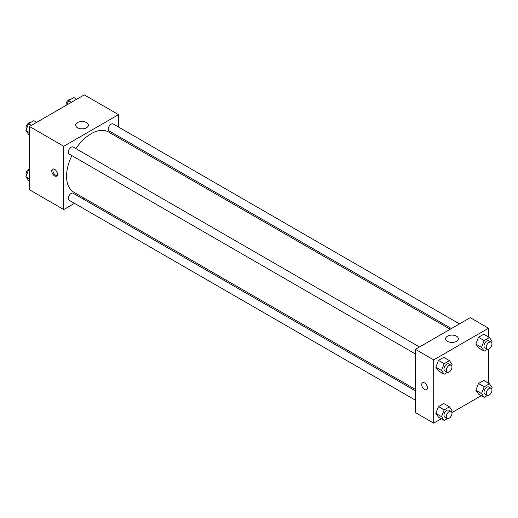<?xml version="1.0" encoding="UTF-8"?>
<svg xmlns="http://www.w3.org/2000/svg" width="518" height="518" viewBox="0 0 518 518"><rect width="100%" height="100%" fill="white"/><g stroke="black" fill="none" stroke-linecap="round" stroke-linejoin="round"><path stroke-width="0.78" d="M74.501 203.341L63.74 209.557L29.487 189.776L29.487 126.489L84.292 94.846L118.551 114.62L118.551 127.052M118.551 136.37L118.551 137.782M77.519 122.578A6.352 3.665 180 0 1 84.44 121.782A6.352 3.665 180 0 1 88.358 125.168A6.352 3.665 180 0 1 82.012 128.84A6.352 3.665 180 0 1 75.66 125.168A6.352 3.665 180 0 1 77.519 122.578M63.74 209.557L63.74 146.27L29.487 126.489M63.74 146.27L118.551 114.62M54.604 175.932A4.034 2.331 60 0 1 51.968 172.377A4.034 2.331 60 0 1 52.583 169.14A4.034 2.331 60 0 1 56.624 171.471A4.034 2.331 60 0 1 56.624 176.133A4.034 2.331 60 0 1 54.604 175.932M53.244 168.952A4.034 2.331 -120 0 0 55.756 175.272A4.034 2.331 -120 0 0 57.116 175.654M83.799 197.973L82.576 198.679M419.476 346.989L73.161 147.041A4.034 2.331 120 0 0 69.121 149.372A4.034 2.331 120 0 0 69.121 154.034L415.436 353.982M415.436 390.857L73.161 193.246A4.034 2.331 120 0 0 70.047 194.328A4.034 2.331 120 0 0 68.285 198.388A4.034 2.331 120 0 0 69.121 200.239L415.436 400.181M459.485 323.886L113.17 123.944A4.034 2.331 120 0 0 110.056 125.026A4.034 2.331 120 0 0 108.294 129.086A4.034 2.331 120 0 0 109.13 130.937L451.411 328.548M71.866 155.62A34.751 20.066 120 0 0 66.569 176.275A34.751 20.066 120 0 0 73.77 192.184L415.436 389.445M450.187 329.254L108.521 131.993A34.751 20.066 120 0 0 75.906 148.627M441.297 418.771L433.708 423.154L415.436 412.606L415.436 349.32L470.247 317.67L488.513 328.224L488.513 336.991M451.89 412.658L481.313 395.668M435.832 367.184L438.468 370.933L435.832 367.184L438.468 360.386L435.832 367.184L441.543 370.48L444.179 363.681L449.449 360.638L452.091 364.387L451.579 365.695M443.745 357.342L438.468 360.386L443.745 357.342L449.449 360.638M475.841 344.081L478.477 347.831L475.841 344.081L478.477 337.283L475.841 344.081L481.552 347.377L484.188 340.579L489.465 337.535L492.1 341.291L491.595 342.592M483.754 334.24L478.477 337.283L483.754 334.24L489.465 337.535M475.841 390.281L478.477 394.036L475.841 390.281L478.477 383.488L475.841 390.281L481.552 393.576L484.188 386.784L489.465 383.741L492.1 387.49L491.595 388.791M483.754 380.439L478.477 383.488L483.754 380.439L489.465 383.741M433.708 423.154L433.708 359.868L488.513 328.224M488.513 349.216L488.513 383.19M435.832 413.383L438.468 417.132L435.832 413.383L438.468 406.585L435.832 413.383L441.543 416.679L444.179 409.88L449.449 406.837L452.091 410.593L451.579 411.894M443.745 403.541L438.468 406.585L443.745 403.541L449.449 406.837M447.487 341.362A6.352 3.665 180 0 1 445.622 338.772A6.352 3.665 180 0 1 451.974 335.101A6.352 3.665 180 0 1 458.326 338.772A6.352 3.665 180 0 1 454.409 342.158A6.352 3.665 180 0 1 447.487 341.362M433.708 359.868L415.436 349.32M427.428 387.885A4.034 2.331 60 0 1 426.592 389.73A4.034 2.331 60 0 1 422.552 387.399A4.034 2.331 60 0 1 422.552 382.737A4.034 2.331 60 0 1 425.666 383.819A4.034 2.331 60 0 1 427.428 387.885M422.552 382.737A4.034 2.331 -120 0 0 422.552 387.399A4.034 2.331 -120 0 0 426.592 389.73M447.384 372.377L444.179 374.229L441.543 370.48M451.12 365.255L448.834 363.94A4.034 2.331 120 0 0 445.72 365.022A4.034 2.331 120 0 0 443.958 369.081A4.034 2.331 120 0 0 444.794 370.927L447.079 372.248A4.034 2.331 120 0 0 451.12 369.917A4.034 2.331 120 0 0 451.12 365.255A4.034 2.331 120 0 0 448.005 366.336A4.034 2.331 120 0 0 446.244 370.402A4.034 2.331 120 0 0 447.079 372.248M444.179 374.229L438.468 370.933M444.179 363.681L438.468 360.386M487.399 349.281L484.188 351.133L481.552 347.377M491.129 342.158L488.843 340.838A4.034 2.331 120 0 0 485.735 341.919A4.034 2.331 120 0 0 483.974 345.979A4.034 2.331 120 0 0 484.809 347.831L487.088 349.145A4.034 2.331 120 0 0 491.129 346.82A4.034 2.331 120 0 0 491.129 342.158A4.034 2.331 120 0 0 488.014 343.24A4.034 2.331 120 0 0 486.253 347.3A4.034 2.331 120 0 0 487.088 349.145M484.188 351.133L478.477 347.831M484.188 340.579L478.477 337.283M447.384 418.576L444.179 420.428L441.543 416.679M451.12 411.454L448.834 410.139A4.034 2.331 120 0 0 445.72 411.221A4.034 2.331 120 0 0 443.958 415.281A4.034 2.331 120 0 0 444.794 417.132L447.079 418.447A4.034 2.331 120 0 0 451.12 416.116A4.034 2.331 120 0 0 451.12 411.454A4.034 2.331 120 0 0 448.005 412.542A4.034 2.331 120 0 0 446.244 416.601A4.034 2.331 120 0 0 447.079 418.447M444.179 420.428L438.468 417.132M444.179 409.88L438.468 406.585M487.399 395.48L484.188 397.332L481.552 393.576M491.129 388.358L488.843 387.037A4.034 2.331 120 0 0 485.735 388.118A4.034 2.331 120 0 0 483.974 392.184A4.034 2.331 120 0 0 484.809 394.03L487.088 395.351A4.034 2.331 120 0 0 491.129 393.02A4.034 2.331 120 0 0 491.129 388.358A4.034 2.331 120 0 0 488.014 389.439A4.034 2.331 120 0 0 486.253 393.499A4.034 2.331 120 0 0 487.088 395.351M484.188 397.332L478.477 394.036M484.188 386.784L478.477 383.488M29.487 134.809L28.535 134.259L25.9 130.51L28.535 123.711L33.812 120.668L36.687 122.332M29.487 132.582L25.9 130.51M31.417 125.375L28.535 123.711M30.601 122.52A4.034 2.331 120 0 0 27.616 123.938A4.034 2.331 120 0 0 26.036 127.797A4.034 2.331 120 0 0 26.405 129.209M66.887 104.895L68.551 100.615L73.821 97.572L76.703 99.229M71.426 102.273L68.551 100.615M70.616 99.424A4.034 2.331 120 0 0 67.625 100.835A4.034 2.331 120 0 0 66.045 104.694A4.034 2.331 120 0 0 66.11 105.342M29.487 181.009L28.535 180.465L25.9 176.709L28.535 169.917L29.487 169.367M29.487 178.781L25.9 176.709M29.487 170.461L28.535 169.917M29.487 168.784A4.034 2.331 120 0 0 26.036 173.996A4.034 2.331 120 0 0 26.405 175.408"/></g></svg>
